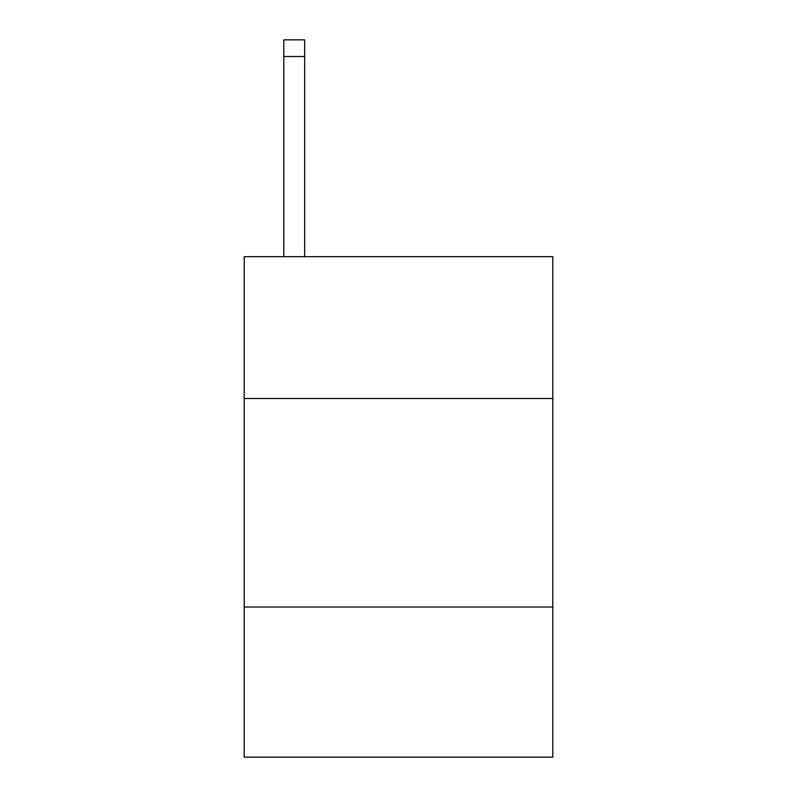 <?xml version="1.0" encoding="UTF-8"?>
<svg xmlns="http://www.w3.org/2000/svg" width="797" height="797" viewBox="0 0 797 797"><rect width="100%" height="100%" fill="white"/><g stroke="black" fill="none" stroke-linecap="round" stroke-linejoin="round"><path stroke-width="1.2" d="M552.799 398.5L552.799 256.704L244.201 256.704L244.201 398.5L552.799 398.5L552.799 757.15L244.201 757.15L244.201 398.5M552.799 607.015L244.201 607.015M304.663 256.704L304.663 56.527L283.812 56.527L283.812 39.85L304.663 39.85L304.663 56.527M283.812 256.704L283.812 56.527"/></g></svg>
